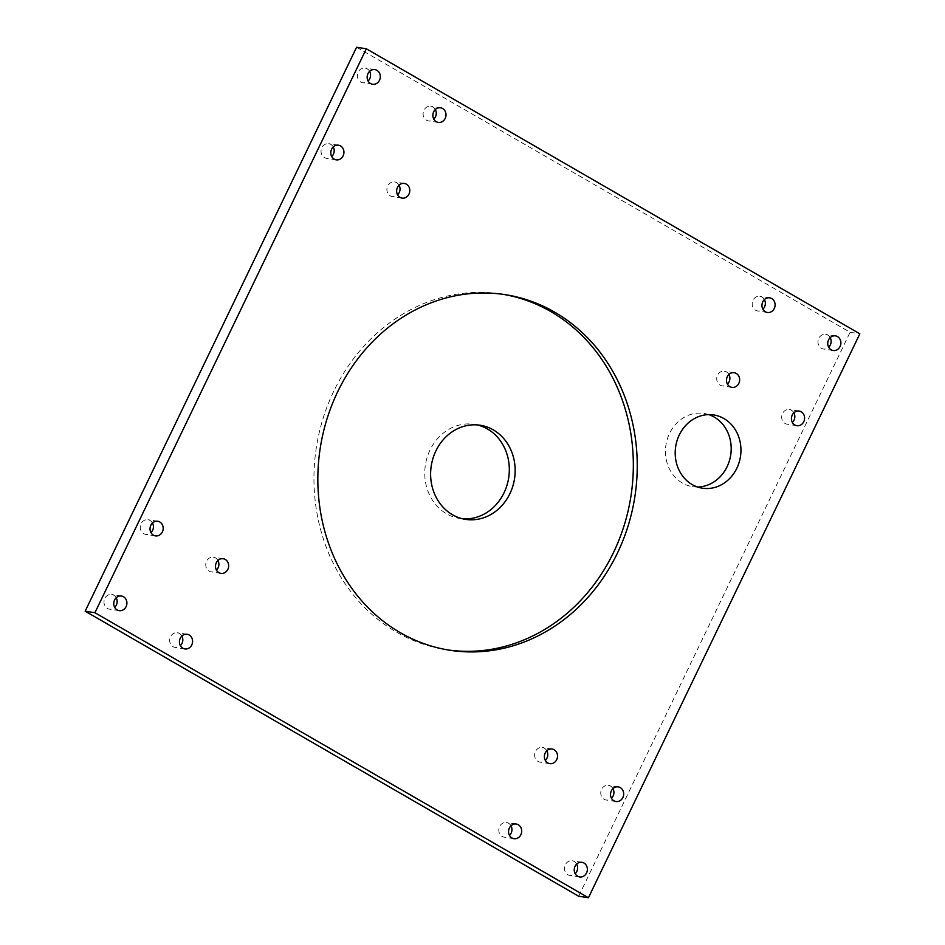 <?xml version="1.0" encoding="UTF-8"?>
<svg xmlns="http://www.w3.org/2000/svg" width="945" height="945" viewBox="0 0 945 945"><rect width="100%" height="100%" fill="white"/><g stroke="black" fill="none" stroke-linecap="round" stroke-linejoin="round"><path stroke-width="0.71" stroke-dasharray="4.72 3.54" d="M152.476 522.998A7.406 6.556 98.9 0 0 147.987 519.726A7.406 6.556 98.9 0 0 141.088 523.731A7.406 6.556 98.9 0 0 145.707 534.374A7.406 6.556 98.9 0 0 150.976 532.626M116.2 597.76A7.406 6.556 98.9 0 0 111.711 594.499A7.406 6.556 98.9 0 0 104.812 598.492A7.406 6.556 98.9 0 0 109.431 609.147A7.406 6.556 98.9 0 0 114.699 607.399M217.941 560.48A7.406 6.556 98.9 0 0 213.464 557.207A7.406 6.556 98.9 0 0 206.565 561.212A7.406 6.556 98.9 0 0 211.184 571.855A7.406 6.556 98.9 0 0 216.452 570.107M181.877 636.032A7.406 6.556 98.9 0 0 177.388 632.76A7.406 6.556 98.9 0 0 170.49 636.765A7.406 6.556 98.9 0 0 175.108 647.408A7.406 6.556 98.9 0 0 180.377 645.659M576.674 864.061A7.406 6.556 98.9 0 0 572.186 860.789A7.406 6.556 98.9 0 0 565.287 864.781A7.406 6.556 98.9 0 0 569.906 875.436A7.406 6.556 98.9 0 0 575.174 873.688M510.997 825.788A7.406 6.556 98.9 0 0 506.508 822.528A7.406 6.556 98.9 0 0 499.621 826.521A7.406 6.556 98.9 0 0 504.228 837.164A7.406 6.556 98.9 0 0 509.497 835.427M612.974 788.638A7.406 6.556 98.9 0 0 608.486 785.366A7.406 6.556 98.9 0 0 601.587 789.358A7.406 6.556 98.9 0 0 606.206 800.013A7.406 6.556 98.9 0 0 611.474 798.265M546.824 750.755A7.406 6.556 98.9 0 0 542.335 747.495A7.406 6.556 98.9 0 0 535.437 751.488A7.406 6.556 98.9 0 0 540.056 762.131A7.406 6.556 98.9 0 0 545.324 760.394M369.613 71.359A7.406 6.556 98.9 0 0 365.124 68.099A7.406 6.556 98.9 0 0 358.226 72.092A7.406 6.556 98.9 0 0 362.845 82.735A7.406 6.556 98.9 0 0 368.113 80.986M435.302 109.537A7.406 6.556 98.9 0 0 430.825 106.265A7.406 6.556 98.9 0 0 423.927 110.27A7.406 6.556 98.9 0 0 428.546 120.913A7.406 6.556 98.9 0 0 433.814 119.164M333.242 146.947A7.406 6.556 98.9 0 0 328.754 143.675A7.406 6.556 98.9 0 0 321.855 147.68A7.406 6.556 98.9 0 0 326.474 158.323A7.406 6.556 98.9 0 0 331.742 156.575M399.085 185.208A7.406 6.556 98.9 0 0 394.608 181.948A7.406 6.556 98.9 0 0 387.71 185.941A7.406 6.556 98.9 0 0 392.329 196.584A7.406 6.556 98.9 0 0 397.585 194.847M728.938 374.468A7.406 6.556 98.9 0 0 724.449 371.196A7.406 6.556 98.9 0 0 717.55 375.2A7.406 6.556 98.9 0 0 722.169 385.843A7.406 6.556 98.9 0 0 727.437 384.095M793.883 412.811A7.406 6.556 98.9 0 0 789.394 409.539A7.406 6.556 98.9 0 0 782.507 413.532A7.406 6.556 98.9 0 0 787.114 424.187A7.406 6.556 98.9 0 0 792.382 422.439M830.194 337.625A7.406 6.556 98.9 0 0 825.706 334.353A7.406 6.556 98.9 0 0 818.807 338.345A7.406 6.556 98.9 0 0 823.426 349A7.406 6.556 98.9 0 0 828.694 347.252M764.399 299.577A7.406 6.556 98.9 0 0 759.91 296.317A7.406 6.556 98.9 0 0 753.011 300.309A7.406 6.556 98.9 0 0 757.63 310.964A7.406 6.556 98.9 0 0 762.899 309.216M477.272 424.907A47.628 42.135 98.9 0 0 474.366 424.34A47.628 42.135 98.9 0 0 430.022 450.021A47.628 42.135 98.9 0 0 459.707 518.462A47.628 42.135 98.9 0 0 462.648 518.805M447.918 649.936A179.94 159.173 -81.1 0 1 445.957 649.64A179.94 159.173 -81.1 0 1 333.821 391.088A179.94 159.173 -81.1 0 1 501.334 294.049A179.94 159.173 -81.1 0 1 503.283 294.367M708.833 414.631A37.044 32.768 98.9 0 0 704.025 413.449A37.044 32.768 98.9 0 0 669.532 433.436A37.044 32.768 98.9 0 0 692.626 486.663A37.044 32.768 98.9 0 0 697.564 487.006M356.572 47.25L850.075 332.286L578.671 896.226M850.075 332.286L859.832 333.809M157.744 521.25L147.987 519.726M155.464 535.886L145.707 534.374M121.468 596.023L111.711 594.499M119.188 610.659L109.431 609.147M223.209 558.731L213.464 557.207M220.929 573.367L211.184 571.855M187.145 634.284L177.388 632.76M184.866 648.931L175.108 647.408M581.943 862.312L572.186 860.789M579.663 876.948L569.906 875.436M516.265 824.04L506.508 822.528M513.986 838.687L504.228 837.164M618.243 786.89L608.486 785.366M615.963 801.525L606.206 800.013M552.093 749.007L542.335 747.495M549.813 763.654L540.056 762.131M374.881 69.611L365.124 68.099M372.602 84.259L362.845 82.735M440.571 107.789L430.825 106.265M438.291 122.425L428.546 120.913M338.499 145.199L328.754 143.675M336.219 159.835L326.474 158.323M404.354 183.46L394.608 181.948M402.074 198.107L392.329 196.584M734.206 372.72L724.449 371.196M731.926 387.356L722.169 385.843M799.151 411.063L789.394 409.539M796.871 425.699L787.114 424.187M835.463 335.877L825.706 334.353M833.183 350.512L823.426 349M769.667 297.84L759.91 296.317M767.387 312.476L757.63 310.964M480.214 425.25L474.366 424.34M465.566 519.372L459.707 518.462M505.232 294.663L501.334 294.049M449.867 650.255L445.957 649.64M713.782 414.973L704.025 413.449M702.371 488.187L692.626 486.663"/><path stroke-width="1.42" d="M150.976 532.626A7.406 6.556 98.9 0 0 152.476 522.998M150.846 525.243A7.406 6.556 -81.1 0 1 157.744 521.25A7.406 6.556 -81.1 0 1 163.083 529.578A7.406 6.556 -81.1 0 1 155.464 535.886A7.406 6.556 -81.1 0 1 150.846 525.243M114.699 607.399A7.406 6.556 98.9 0 0 116.2 597.76M114.569 600.016A7.406 6.556 -81.1 0 1 121.468 596.023A7.406 6.556 -81.1 0 1 126.807 604.351A7.406 6.556 -81.1 0 1 119.188 610.659A7.406 6.556 -81.1 0 1 114.569 600.016M216.452 570.107A7.406 6.556 98.9 0 0 217.941 560.48M216.322 562.724A7.406 6.556 -81.1 0 1 223.209 558.731A7.406 6.556 -81.1 0 1 228.548 567.059A7.406 6.556 -81.1 0 1 220.929 573.367A7.406 6.556 -81.1 0 1 216.322 562.724M180.377 645.659A7.406 6.556 98.9 0 0 181.877 636.032M180.247 638.277A7.406 6.556 -81.1 0 1 187.145 634.284A7.406 6.556 -81.1 0 1 192.485 642.612A7.406 6.556 -81.1 0 1 184.866 648.931A7.406 6.556 -81.1 0 1 180.247 638.277M575.174 873.688A7.406 6.556 98.9 0 0 576.674 864.061M575.044 866.305A7.406 6.556 -81.1 0 1 581.943 862.312A7.406 6.556 -81.1 0 1 587.282 870.64A7.406 6.556 -81.1 0 1 579.663 876.948A7.406 6.556 -81.1 0 1 575.044 866.305M509.497 835.427A7.406 6.556 98.9 0 0 510.997 825.788M509.367 828.044A7.406 6.556 -81.1 0 1 516.265 824.04A7.406 6.556 -81.1 0 1 521.605 832.38A7.406 6.556 -81.1 0 1 513.986 838.687A7.406 6.556 -81.1 0 1 509.367 828.044M611.474 798.265A7.406 6.556 98.9 0 0 612.974 788.638M611.344 790.882A7.406 6.556 -81.1 0 1 618.243 786.89A7.406 6.556 -81.1 0 1 623.582 795.217A7.406 6.556 -81.1 0 1 615.963 801.525A7.406 6.556 -81.1 0 1 611.344 790.882M545.324 760.394A7.406 6.556 98.9 0 0 546.824 750.755M545.194 753.011A7.406 6.556 -81.1 0 1 552.093 749.007A7.406 6.556 -81.1 0 1 557.42 757.347A7.406 6.556 -81.1 0 1 549.813 763.654A7.406 6.556 -81.1 0 1 545.194 753.011M368.113 80.986A7.406 6.556 98.9 0 0 369.613 71.359M367.983 73.604A7.406 6.556 -81.1 0 1 374.881 69.611A7.406 6.556 -81.1 0 1 380.221 77.939A7.406 6.556 -81.1 0 1 372.602 84.259A7.406 6.556 -81.1 0 1 367.983 73.604M433.814 119.164A7.406 6.556 98.9 0 0 435.302 109.537M433.684 111.782A7.406 6.556 -81.1 0 1 440.571 107.789A7.406 6.556 -81.1 0 1 445.91 116.117A7.406 6.556 -81.1 0 1 438.291 122.425A7.406 6.556 -81.1 0 1 433.684 111.782M331.742 156.575A7.406 6.556 98.9 0 0 333.242 146.947M331.612 149.192A7.406 6.556 -81.1 0 1 338.499 145.199A7.406 6.556 -81.1 0 1 343.838 153.527A7.406 6.556 -81.1 0 1 336.219 159.835A7.406 6.556 -81.1 0 1 331.612 149.192M397.585 194.847A7.406 6.556 98.9 0 0 399.085 185.208M397.455 187.464A7.406 6.556 -81.1 0 1 404.354 183.46A7.406 6.556 -81.1 0 1 409.693 191.8A7.406 6.556 -81.1 0 1 402.074 198.107A7.406 6.556 -81.1 0 1 397.455 187.464M727.437 384.095A7.406 6.556 98.9 0 0 728.938 374.468M727.307 376.712A7.406 6.556 -81.1 0 1 734.206 372.72A7.406 6.556 -81.1 0 1 739.545 381.048A7.406 6.556 -81.1 0 1 731.926 387.356A7.406 6.556 -81.1 0 1 727.307 376.712M792.382 422.439A7.406 6.556 98.9 0 0 793.883 412.811M792.253 415.056A7.406 6.556 -81.1 0 1 799.151 411.063A7.406 6.556 -81.1 0 1 804.49 419.391A7.406 6.556 -81.1 0 1 796.871 425.699A7.406 6.556 -81.1 0 1 792.253 415.056M828.694 347.252A7.406 6.556 98.9 0 0 830.194 337.625M828.564 339.869A7.406 6.556 -81.1 0 1 835.463 335.877A7.406 6.556 -81.1 0 1 840.79 344.204A7.406 6.556 -81.1 0 1 833.183 350.512A7.406 6.556 -81.1 0 1 828.564 339.869M762.899 309.216A7.406 6.556 98.9 0 0 764.399 299.577M762.769 301.833A7.406 6.556 -81.1 0 1 769.667 297.84A7.406 6.556 -81.1 0 1 775.006 306.168A7.406 6.556 -81.1 0 1 767.387 312.476A7.406 6.556 -81.1 0 1 762.769 301.833M462.648 518.805A47.628 42.135 98.9 0 0 508.67 477.886A47.628 42.135 98.9 0 0 477.272 424.907M435.881 450.93A47.628 42.135 -81.1 0 1 480.214 425.25A47.628 42.135 -81.1 0 1 514.517 478.796A47.628 42.135 -81.1 0 1 465.566 519.372A47.628 42.135 -81.1 0 1 435.881 450.93M503.283 294.367A179.94 159.173 -81.1 0 1 630.917 496.338A179.94 159.173 -81.1 0 1 447.918 649.936M337.719 391.691A179.94 159.173 -81.1 0 1 505.232 294.663A179.94 159.173 -81.1 0 1 634.827 496.94A179.94 159.173 -81.1 0 1 449.867 650.255A179.94 159.173 -81.1 0 1 337.719 391.691M697.564 487.006A37.044 32.768 98.9 0 0 730.698 455.1A37.044 32.768 98.9 0 0 708.833 414.631M679.29 434.948A37.044 32.768 -81.1 0 1 713.782 414.973A37.044 32.768 -81.1 0 1 740.455 456.624A37.044 32.768 -81.1 0 1 702.371 488.187A37.044 32.768 -81.1 0 1 679.29 434.948M588.428 897.75L859.832 333.809L366.329 48.774L94.925 612.714L588.428 897.75L578.671 896.226L85.168 611.191L94.925 612.714M85.168 611.191L356.572 47.25L366.329 48.774"/></g></svg>
